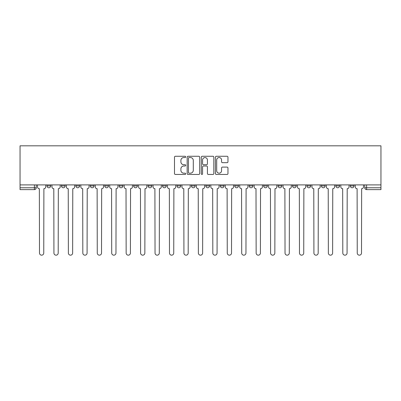<?xml version="1.0" encoding="UTF-8"?>
<svg xmlns="http://www.w3.org/2000/svg" width="401" height="401" viewBox="0 0 401 401"><rect width="100%" height="100%" fill="white"/><g stroke="black" fill="none" stroke-linecap="round" stroke-linejoin="round"><path stroke-width="0.6" d="M185.688 156.911A0.637 0.637 0 0 0 185.051 156.275L175.392 156.275A0.907 0.907 0 0 0 174.485 157.187L174.485 173.543A0.907 0.907 0 0 0 175.392 174.45L185.051 174.45A0.637 0.637 0 0 0 185.688 173.813A0.637 0.637 0 0 0 185.051 173.177L183.803 173.177A2.907 2.907 0 0 1 180.891 170.27L180.891 168.906A2.907 2.907 0 0 1 183.803 165.999L185.051 165.999A0.637 0.637 0 0 0 185.688 165.362A0.637 0.637 0 0 0 185.051 164.726L183.803 164.726A2.907 2.907 0 0 1 180.891 161.819L180.891 160.455A2.907 2.907 0 0 1 183.803 157.548L185.051 157.548A0.637 0.637 0 0 0 185.688 156.911M335.863 185.919L335.863 184.901L335.863 185.919A1.85 1.85 0 0 0 337.712 187.768A1.85 1.85 0 0 1 335.863 185.919L339.562 185.919A1.85 1.85 0 0 1 337.712 187.768A1.85 1.85 0 0 0 339.562 185.919L339.562 184.901L339.562 185.919M205.868 184.901L205.868 185.919L209.573 185.919A1.85 1.85 0 0 1 207.723 187.768A1.85 1.85 0 0 1 205.868 185.919L205.868 184.901M162.54 184.901L162.54 185.919L166.245 185.919A1.85 1.85 0 0 1 164.39 187.768A1.85 1.85 0 0 1 162.54 185.919L162.54 184.901M133.653 184.901L133.653 185.919L137.358 185.919A1.85 1.85 0 0 1 135.503 187.768A1.85 1.85 0 0 1 133.653 185.919L133.653 184.901M119.207 184.901L119.207 185.919L122.912 185.919A1.85 1.85 0 0 1 121.062 187.768A1.85 1.85 0 0 1 119.207 185.919L119.207 184.901M90.32 184.901L90.32 185.919L94.024 185.919A1.85 1.85 0 0 1 92.175 187.768A1.85 1.85 0 0 1 90.32 185.919L90.32 184.901M227.061 162.681A0.907 0.907 0 0 0 227.969 161.773L227.969 157.187A0.907 0.907 0 0 0 227.061 156.275L216.334 156.275A0.907 0.907 0 0 0 215.427 157.187L215.427 173.543A0.907 0.907 0 0 0 216.334 174.45L227.061 174.45A0.907 0.907 0 0 0 227.969 173.543L227.969 167.999A0.907 0.907 0 0 0 227.061 167.092L222.47 167.092A0.907 0.907 0 0 0 221.563 167.999L221.563 170.746A2.431 2.431 0 0 1 219.131 173.177A2.431 2.431 0 0 1 216.7 170.746L216.7 159.979A2.431 2.431 0 0 1 219.131 157.548A2.431 2.431 0 0 1 221.563 159.979L221.563 161.773A0.907 0.907 0 0 0 222.47 162.681L227.061 162.681M380.95 184.901L20.05 184.901L20.05 145.829L380.95 145.829L380.95 189.623L366.599 189.623A1.85 1.85 0 0 1 364.75 187.768L380.95 187.768M199.703 157.187A0.907 0.907 0 0 0 198.796 156.275L188.074 156.275A0.907 0.907 0 0 0 187.162 157.187L187.162 173.543A0.907 0.907 0 0 0 188.074 174.45L198.796 174.45A0.907 0.907 0 0 0 199.703 173.543L199.703 157.187M202.204 156.275L212.926 156.275A0.907 0.907 0 0 1 213.838 157.187L213.838 173.543A0.907 0.907 0 0 1 212.926 174.45L208.34 174.45A0.907 0.907 0 0 1 207.427 173.543L207.427 166.906A0.907 0.907 0 0 0 206.52 165.999L203.477 165.999A0.907 0.907 0 0 0 202.565 166.906L202.565 173.813A0.637 0.637 0 0 1 201.934 174.45A0.637 0.637 0 0 1 201.297 173.813L201.297 157.187A0.907 0.907 0 0 1 202.204 156.275M364.75 184.901L364.75 187.768M36.25 184.901L36.25 187.768L36.25 184.901M34.401 184.901L34.401 189.623L20.05 189.623L20.05 187.768L36.25 187.768A1.85 1.85 0 0 1 34.401 189.623A1.85 1.85 0 0 0 36.25 187.768M20.05 184.901L20.05 187.768M350.304 184.901L350.304 185.919L354.008 185.919L354.008 184.901L354.008 185.919A1.85 1.85 0 0 1 352.158 187.768A1.85 1.85 0 0 1 350.304 185.919A1.85 1.85 0 0 0 352.158 187.768M321.417 184.901L321.417 185.919L325.121 185.919L325.121 184.901L325.121 185.919A1.85 1.85 0 0 1 323.271 187.768A1.85 1.85 0 0 1 321.417 185.919A1.85 1.85 0 0 0 323.271 187.768M310.68 185.919L310.68 184.901L310.68 185.919A1.85 1.85 0 0 1 308.825 187.768A1.85 1.85 0 0 1 306.976 185.919L310.68 185.919A1.85 1.85 0 0 1 308.825 187.768M306.976 184.901L306.976 185.919M296.234 184.901L296.234 185.919A1.85 1.85 0 0 1 294.384 187.768A1.85 1.85 0 0 1 292.529 185.919L296.234 185.919A1.85 1.85 0 0 1 294.384 187.768M292.529 184.901L292.529 185.919M281.793 184.901L281.793 185.919A1.85 1.85 0 0 1 279.938 187.768A1.85 1.85 0 0 1 278.088 185.919L281.793 185.919M278.088 184.901L278.088 185.919M267.347 184.901L267.347 185.919A1.85 1.85 0 0 1 265.497 187.768A1.85 1.85 0 0 1 263.642 185.919L267.347 185.919M263.642 184.901L263.642 185.919M252.906 184.901L252.906 185.919A1.85 1.85 0 0 1 251.051 187.768A1.85 1.85 0 0 1 249.201 185.919L252.906 185.919M249.201 184.901L249.201 185.919M238.46 184.901L238.46 185.919A1.85 1.85 0 0 1 236.61 187.768A1.85 1.85 0 0 1 234.755 185.919A1.85 1.85 0 0 0 236.61 187.768M234.755 184.901L234.755 185.919L238.46 185.919M224.019 184.901L224.019 185.919A1.85 1.85 0 0 1 222.164 187.768A1.85 1.85 0 0 1 220.314 185.919A1.85 1.85 0 0 0 222.164 187.768M220.314 184.901L220.314 185.919L224.019 185.919M209.573 184.901L209.573 185.919A1.85 1.85 0 0 1 207.723 187.768M195.132 184.901L195.132 185.919A1.85 1.85 0 0 1 193.277 187.768A1.85 1.85 0 0 1 191.427 185.919L195.132 185.919M191.427 184.901L191.427 185.919M180.686 184.901L180.686 185.919A1.85 1.85 0 0 1 178.836 187.768A1.85 1.85 0 0 1 176.981 185.919L180.686 185.919L180.686 184.901M176.981 184.901L176.981 185.919M166.245 184.901L166.245 185.919M151.799 184.901L151.799 185.919A1.85 1.85 0 0 1 149.949 187.768A1.85 1.85 0 0 1 148.094 185.919L151.799 185.919L151.799 184.901M148.094 184.901L148.094 185.919M137.358 184.901L137.358 185.919L137.358 184.901M122.912 185.919L122.912 184.901L122.912 185.919A1.85 1.85 0 0 1 121.062 187.768M108.471 184.901L108.471 185.919A1.85 1.85 0 0 1 106.616 187.768A1.85 1.85 0 0 1 104.766 185.919A1.85 1.85 0 0 0 106.616 187.768A1.85 1.85 0 0 0 108.471 185.919L108.471 184.901M104.766 184.901L104.766 185.919L108.471 185.919M94.024 184.901L94.024 185.919M79.583 184.901L79.583 185.919A1.85 1.85 0 0 1 77.729 187.768A1.85 1.85 0 0 1 75.879 185.919A1.85 1.85 0 0 0 77.729 187.768A1.85 1.85 0 0 0 79.583 185.919L75.879 185.919L75.879 184.901M61.438 184.901L61.438 185.919L65.137 185.919L65.137 184.901L65.137 185.919A1.85 1.85 0 0 1 63.288 187.768A1.85 1.85 0 0 1 61.438 185.919A1.85 1.85 0 0 0 63.288 187.768M46.992 184.901L46.992 185.919L50.696 185.919L50.696 184.901L50.696 185.919A1.85 1.85 0 0 1 48.842 187.768A1.85 1.85 0 0 1 46.992 185.919A1.85 1.85 0 0 0 48.842 187.768M189.071 157.548A0.637 0.637 0 0 0 188.435 158.184L188.435 172.545A0.637 0.637 0 0 0 189.071 173.177L190.39 173.177A2.907 2.907 0 0 0 193.297 170.27L193.297 160.455A2.907 2.907 0 0 0 190.39 157.548L189.071 157.548M207.427 160.024A2.431 2.431 0 0 0 204.996 157.593A2.431 2.431 0 0 0 202.565 160.024L202.565 163.819A0.907 0.907 0 0 0 203.477 164.726L206.52 164.726A0.907 0.907 0 0 0 207.427 163.819L207.427 160.024M37.504 184.901L37.504 186.846A1.85 1.85 0 0 0 39.353 188.696L39.493 253.041A2.13 2.13 0 0 0 41.624 255.171A2.13 2.13 0 0 0 43.754 253.041L43.889 188.696A1.85 1.85 0 0 0 45.744 186.846L45.744 184.901M51.945 184.901L51.945 186.846A1.85 1.85 0 0 0 53.799 188.696L53.934 253.041A2.13 2.13 0 0 0 56.065 255.171A2.13 2.13 0 0 0 58.195 253.041L58.335 188.696A1.85 1.85 0 0 0 60.185 186.846L60.185 184.901M66.391 184.901L66.391 186.846A1.85 1.85 0 0 0 68.24 188.696L68.381 253.041A2.13 2.13 0 0 0 70.511 255.171A2.13 2.13 0 0 0 72.641 253.041L72.776 188.696A1.85 1.85 0 0 0 74.631 186.846L74.631 184.901M80.832 184.901L80.832 186.846A1.85 1.85 0 0 0 82.686 188.696L82.822 253.041A2.13 2.13 0 0 0 84.952 255.171A2.13 2.13 0 0 0 87.082 253.041L87.223 188.696A1.85 1.85 0 0 0 89.072 186.846L89.072 184.901M95.278 184.901L95.278 186.846A1.85 1.85 0 0 0 97.127 188.696L97.268 253.041A2.13 2.13 0 0 0 99.398 255.171A2.13 2.13 0 0 0 101.523 253.041L101.664 188.696A1.85 1.85 0 0 0 103.518 186.846L103.518 184.901M109.719 184.901L109.719 186.846A1.85 1.85 0 0 0 111.573 188.696L111.709 253.041A2.13 2.13 0 0 0 113.839 255.171A2.13 2.13 0 0 0 115.969 253.041L116.11 188.696A1.85 1.85 0 0 0 117.959 186.846L117.959 184.901M124.165 184.901L124.165 186.846A1.85 1.85 0 0 0 126.014 188.696L126.155 253.041A2.13 2.13 0 0 0 128.285 255.171A2.13 2.13 0 0 0 130.41 253.041L130.551 188.696A1.85 1.85 0 0 0 132.405 186.846L132.405 184.901M138.606 184.901L138.606 186.846A1.85 1.85 0 0 0 140.46 188.696L140.596 253.041A2.13 2.13 0 0 0 142.726 255.171A2.13 2.13 0 0 0 144.856 253.041L144.997 188.696A1.85 1.85 0 0 0 146.846 186.846L146.846 184.901M153.052 184.901L153.052 186.846A1.85 1.85 0 0 0 154.901 188.696L155.042 253.041A2.13 2.13 0 0 0 157.172 255.171A2.13 2.13 0 0 0 159.297 253.041L159.438 188.696A1.85 1.85 0 0 0 161.292 186.846L161.292 184.901M167.493 184.901L167.493 186.846A1.85 1.85 0 0 0 169.347 188.696L169.483 253.041A2.13 2.13 0 0 0 171.613 255.171A2.13 2.13 0 0 0 173.743 253.041L173.884 188.696A1.85 1.85 0 0 0 175.733 186.846L175.733 184.901M181.939 184.901L181.939 186.846A1.85 1.85 0 0 0 183.788 188.696L183.929 253.041A2.13 2.13 0 0 0 186.059 255.171A2.13 2.13 0 0 0 188.184 253.041L188.325 188.696A1.85 1.85 0 0 0 190.174 186.846L190.174 184.901M196.38 184.901L196.38 186.846A1.85 1.85 0 0 0 198.229 188.696L198.37 253.041A2.13 2.13 0 0 0 200.5 255.171A2.13 2.13 0 0 0 202.63 253.041L202.771 188.696A1.85 1.85 0 0 0 204.62 186.846L204.62 184.901M210.826 184.901L210.826 186.846A1.85 1.85 0 0 0 212.675 188.696L212.816 253.041A2.13 2.13 0 0 0 214.941 255.171A2.13 2.13 0 0 0 217.071 253.041L217.212 188.696A1.85 1.85 0 0 0 219.061 186.846L219.061 184.901M225.267 184.901L225.267 186.846A1.85 1.85 0 0 0 227.116 188.696L227.257 253.041A2.13 2.13 0 0 0 229.387 255.171A2.13 2.13 0 0 0 231.517 253.041L231.653 188.696A1.85 1.85 0 0 0 233.507 186.846L233.507 184.901M239.708 184.901L239.708 186.846A1.85 1.85 0 0 0 241.562 188.696L241.703 253.041A2.13 2.13 0 0 0 243.828 255.171A2.13 2.13 0 0 0 245.958 253.041L246.099 188.696A1.85 1.85 0 0 0 247.948 186.846L247.948 184.901M254.154 184.901L254.154 186.846A1.85 1.85 0 0 0 256.003 188.696L256.144 253.041A2.13 2.13 0 0 0 258.274 255.171A2.13 2.13 0 0 0 260.404 253.041L260.54 188.696A1.85 1.85 0 0 0 262.394 186.846L262.394 184.901M268.595 184.901L268.595 186.846A1.85 1.85 0 0 0 270.449 188.696L270.59 253.041A2.13 2.13 0 0 0 272.715 255.171A2.13 2.13 0 0 0 274.845 253.041L274.986 188.696A1.85 1.85 0 0 0 276.835 186.846L276.835 184.901M283.041 184.901L283.041 186.846A1.85 1.85 0 0 0 284.89 188.696L285.031 253.041A2.13 2.13 0 0 0 287.161 255.171A2.13 2.13 0 0 0 289.291 253.041L289.427 188.696A1.85 1.85 0 0 0 291.281 186.846L291.281 184.901M297.482 184.901L297.482 186.846A1.85 1.85 0 0 0 299.336 188.696L299.477 253.041A2.13 2.13 0 0 0 301.602 255.171A2.13 2.13 0 0 0 303.732 253.041L303.873 188.696A1.85 1.85 0 0 0 305.722 186.846L305.722 184.901M311.928 184.901L311.928 186.846A1.85 1.85 0 0 0 313.777 188.696L313.918 253.041A2.13 2.13 0 0 0 316.048 255.171A2.13 2.13 0 0 0 318.178 253.041L318.314 188.696A1.85 1.85 0 0 0 320.168 186.846L320.168 184.901M326.369 184.901L326.369 186.846A1.85 1.85 0 0 0 328.224 188.696L328.359 253.041A2.13 2.13 0 0 0 330.489 255.171A2.13 2.13 0 0 0 332.619 253.041L332.76 188.696A1.85 1.85 0 0 0 334.609 186.846L334.609 184.901M340.815 184.901L340.815 186.846A1.85 1.85 0 0 0 342.665 188.696L342.805 253.041A2.13 2.13 0 0 0 344.935 255.171A2.13 2.13 0 0 0 347.065 253.041L347.201 188.696A1.85 1.85 0 0 0 349.055 186.846L349.055 184.901M355.256 184.901L355.256 186.846A1.85 1.85 0 0 0 357.111 188.696L357.246 253.041A2.13 2.13 0 0 0 359.376 255.171A2.13 2.13 0 0 0 361.507 253.041L361.647 188.696A1.85 1.85 0 0 0 363.496 186.846L363.496 184.901M366.599 184.901L366.599 189.623"/></g></svg>
